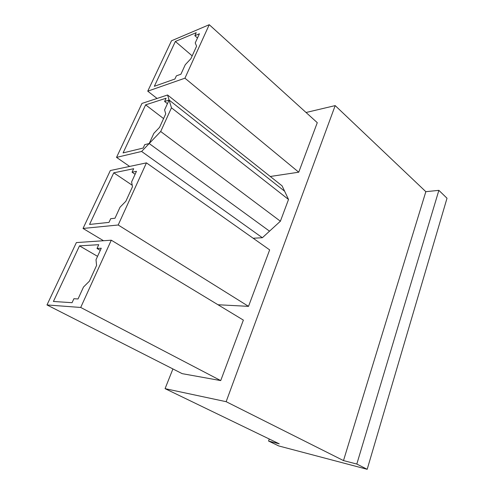 <?xml version="1.0" encoding="UTF-8"?>
<svg xmlns="http://www.w3.org/2000/svg" width="494" height="494" viewBox="0 0 494 494"><rect width="100%" height="100%" fill="white"/><g stroke="black" fill="none" stroke-linecap="round" stroke-linejoin="round"><path stroke-width="0.74" d="M160.698 131.509L171.467 107.809L169.102 100.029L164.588 109.896L165.725 113.855L159.581 127.322L153.862 133.318L149.188 143.538L160.698 131.509L280.388 221.219L262.357 237.725L253.163 238.244L262.357 237.725L141.611 151.454L149.188 143.538L144.748 144.637L143.18 148.039L123.099 152.905L145.631 104.858L166.083 98.226L164.595 101.468L169.102 100.029L167.571 94.996L141.963 103.425L116.535 157.382L141.611 151.454L116.535 157.382L129.638 166.435L116.535 157.382L141.963 103.425L167.571 94.996L282.086 185.849L288.527 199.471L280.388 221.219L288.527 199.471L171.467 107.809L160.698 131.509L149.188 143.538L153.862 133.318L159.581 127.322L165.725 113.855L164.588 109.896L169.102 100.029L164.595 101.468L166.083 98.226L145.631 104.858L123.099 152.905L143.18 148.039L144.748 144.637L149.188 143.538L269.526 231.167L149.188 143.538L141.611 151.454L262.357 237.725L280.388 221.219L160.698 131.509M447.014 198.242L367.184 469.3L278.764 445.952L268.569 441.049L269.267 439.012L268.569 441.049L279.227 443.828L165.07 388.648L226.141 401.684L343.497 460.581L425.84 191.678L335.185 105.605L226.141 401.684L335.185 105.605L306.052 112.496L335.185 105.605L425.84 191.678L343.497 460.581L356.81 464.051L367.184 469.3L447.014 198.242L438.87 190.351L356.81 464.051L438.87 190.351L425.84 191.678L438.87 190.351L447.014 198.242M147.743 91.168L184.935 78.188L209.246 24.7L171.486 40.792L147.743 91.168L157.073 98.454L147.743 91.168L171.486 40.792L209.246 24.7L317.278 122.679L298.74 172.202L270.274 176.482L298.74 172.202L184.935 78.188L147.743 91.168M174.919 79.015L154.338 86.296L175.364 41.465L196.229 32.666L194.84 35.685L199.434 33.765L195.229 42.947L196.593 46.183L190.888 58.7L185.262 64.726L180.915 74.224L176.37 75.854L174.919 79.015L176.37 75.854L180.915 74.224L185.262 64.726L190.888 58.7L196.593 46.183L195.229 42.947L199.434 33.765L194.84 35.685L196.229 32.666L175.364 41.465L154.338 86.296L174.919 79.015M83.035 228.456L118.196 224.998L146.44 162.866L110.335 170.529L83.035 228.456L103.505 240.732L83.035 228.456L110.335 170.529L146.44 162.866L269.656 249.89L248.513 306.354L217.978 304.742L248.513 306.354L118.196 224.998L83.035 228.456M109.001 222.386L89.55 224.437L113.762 172.814L133.676 168.713L132.071 172.202L136.468 171.319L131.602 181.953L132.478 186.738L125.853 201.262L120.042 207.202L114.997 218.231L110.687 218.712L109.001 222.386L110.687 218.712L114.997 218.231L120.042 207.202L125.853 201.262L132.478 186.738L131.602 181.953L136.468 171.319L132.071 172.202L133.676 168.713L113.762 172.814L89.55 224.437L109.001 222.386M46.986 304.94L80.707 307.459L111.286 240.201L76.372 242.585L46.986 304.94L182.193 373.655L220.719 380.59L182.193 373.655L46.986 304.94L76.372 242.585L111.286 240.201L243.369 320.1L220.719 380.59L80.707 307.459L46.986 304.94M72.075 302.692L53.42 301.47L79.503 245.858L98.744 244.691L97.009 248.457L101.264 248.235L96.009 259.721L96.571 265.457L89.402 281.166L83.505 287.026L78.046 298.956L73.902 298.722L72.075 302.692L73.902 298.722L78.046 298.956L83.505 287.026L89.402 281.166L96.571 265.457L96.009 259.721L101.264 248.235L97.009 248.457L98.744 244.691L79.503 245.858L53.42 301.47L72.075 302.692M172.919 368.944L165.07 388.648L172.919 368.944M343.497 460.581L226.141 401.684L165.07 388.648L279.227 443.828L268.569 441.049L278.764 445.952L367.184 469.3L356.81 464.051L343.497 460.581M220.719 380.59L243.369 320.1L111.286 240.201L80.707 307.459L220.719 380.59M97.553 256.349L79.503 245.858L97.553 256.349M100.282 250.384L97.009 248.457L100.282 250.384M248.513 306.354L269.656 249.89L146.44 162.866L118.196 224.998L248.513 306.354M132.207 185.238L113.762 172.814L132.207 185.238M135.109 174.289L132.071 172.202L135.109 174.289M163.57 118.585L145.631 104.858L163.57 118.585M167.429 103.691L164.595 101.468L167.429 103.691M284.624 191.215L169.102 100.029L284.624 191.215M298.74 172.202L317.278 122.679L209.246 24.7L184.935 78.188L298.74 172.202M192.178 55.871L175.364 41.465L192.178 55.871M197.489 38.019L194.84 35.685L197.489 38.019M169.102 100.029L171.467 107.809L288.527 199.471L282.086 185.849L167.571 94.996L169.102 100.029"/></g></svg>
